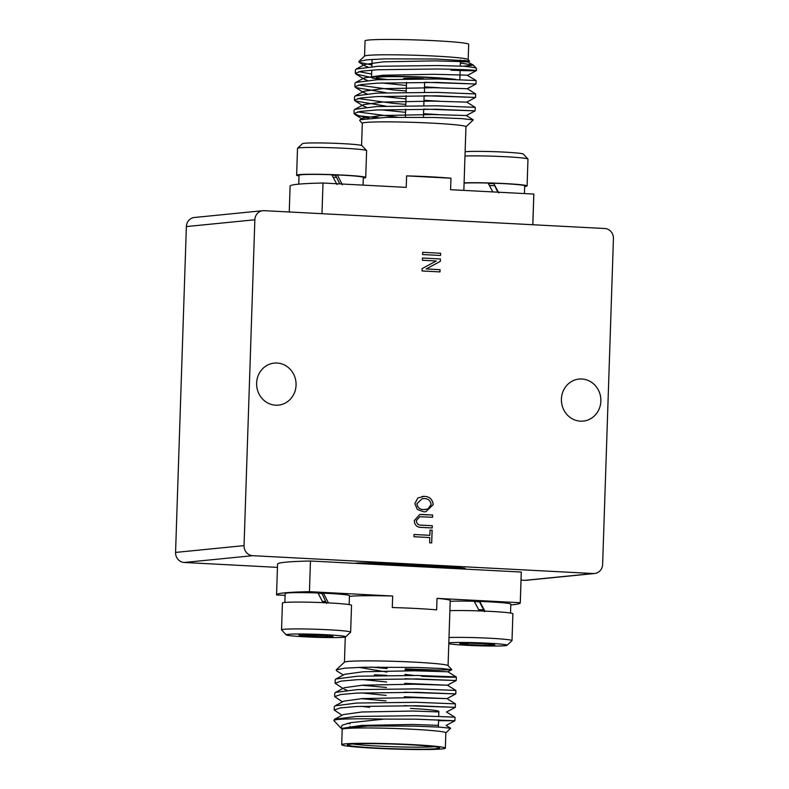 <?xml version="1.0" encoding="UTF-8"?>
<svg xmlns="http://www.w3.org/2000/svg" width="789" height="789" viewBox="0 0 789 789"><rect width="100%" height="100%" fill="white"/><g stroke="black" fill="none" stroke-linecap="round" stroke-linejoin="round"><path stroke-width="1.18" d="M352.693 743.988A44.164 2.229 -178.1 0 0 377.832 746.069A44.164 2.229 -178.1 0 0 434.414 746.7M377.083 748.051A46.087 2.328 1.9 0 1 347.525 744.777A46.087 2.328 1.9 0 1 409.955 744.786A46.087 2.328 1.9 0 1 439.522 747.824A46.087 2.328 1.9 0 1 377.083 748.051M445.341 748.14L445.844 732.803A51.847 2.614 -178.1 0 0 412.519 729.253A51.847 2.614 -178.1 0 0 342.209 729.371L341.696 744.698A51.847 2.614 -178.1 0 0 375.031 748.258A51.847 2.614 -178.1 0 0 445.341 748.14A51.847 2.614 -178.1 0 0 412.006 744.589A51.847 2.614 -178.1 0 0 341.696 744.698M445.844 732.873L450.618 728.257L439.808 727.133L413.702 726.107L367.792 726.008L342.288 728.326L342.209 729.43M333.855 720.456L334.575 719.243L356.273 716.461L416.04 715.712L454.237 717.112L455.006 717.3L454.888 720.761L415.921 719.173L384.006 719.104A60.487 3.057 -178.1 0 0 333.855 720.456A60.487 3.057 -178.1 0 0 333.934 720.613L341.035 728.188L342.081 725.239L350.563 722.665L384.006 719.104M438.566 720.663L454.888 720.761M405.023 678.777L456.21 680.532L417.263 678.925L357.486 679.664L341.124 681.094L335.098 683.205L335.207 679.743L335.917 678.994L357.604 676.203L417.371 675.463L455.569 676.863C458.33 677.485 446.959 677.278 421.464 676.242M335.917 678.994L344.704 674.309L363.216 671.745L414.462 670.788L447.866 671.774L456.348 677.051L456.229 680.512M374.4 674.763A60.487 3.057 -178.1 0 0 386.847 675.345M334.654 696.618L334.763 693.166L335.473 692.407L357.161 689.625L416.927 688.876L455.874 690.434L455.786 693.925L416.809 692.338L357.042 693.077L340.68 694.517L334.654 696.618L342.475 701.855M386.442 687.466L361.559 685.237M404.57 692.2L455.786 693.925M334.201 710.041L334.319 706.579L335.029 705.83L356.717 703.038L416.484 702.299L455.431 703.857L455.342 707.339L416.365 705.751L356.598 706.5L340.237 707.93L334.201 710.041L342.031 715.278M385.999 700.888L361.115 698.65M404.126 705.613L455.342 707.339M335.098 683.205L342.929 688.442M325.502 634.681A29.765 1.499 -178.1 0 0 286.22 634.879A29.765 1.499 -178.1 0 0 306.359 636.901A29.765 1.499 -178.1 0 0 345.641 636.851A29.765 1.499 -178.1 0 0 325.502 634.681M286.22 634.879L281.584 629.938A34.568 1.746 1.9 0 1 281.545 629.849A34.568 1.746 1.9 0 1 327.208 629.711A34.568 1.746 1.9 0 1 350.641 632.147A34.568 1.746 1.9 0 1 350.592 632.226L345.641 636.851M451.791 669.614L448.014 665.581A51.847 2.614 -178.1 0 0 414.748 662.168A51.847 2.614 -178.1 0 0 344.507 662.149L336.213 669.891L344.477 668.204L363.551 667.228L416.513 667.435L441.702 668.51L451.752 669.723L437.717 670.039L405.122 668.914M387.093 667.819L377.29 667.09M358.877 667.356L386.955 672.08M343.373 675.019L336.469 670.739L336.213 669.891M448.803 643.735A29.765 1.499 -178.1 0 0 472.315 645.56A29.765 1.499 -178.1 0 0 507.002 645.303A29.765 1.499 -178.1 0 0 482.276 642.927A29.765 1.499 -178.1 0 0 448.833 642.867M449.01 637.522A34.568 1.746 1.9 0 1 483.243 637.926A34.568 1.746 1.9 0 1 512.002 640.599A34.568 1.746 1.9 0 1 511.953 640.688L507.002 645.303M449.898 610.686A34.568 1.746 1.9 0 1 484.13 611.09A34.568 1.746 1.9 0 1 512.889 613.763L512.002 640.599M281.545 629.849L282.432 603.013A34.568 1.746 1.9 0 1 328.096 602.875A34.568 1.746 1.9 0 1 351.529 605.311L350.641 632.147M323.125 602.766L317.918 592.973A32.162 1.627 -178.1 0 0 285.746 593.22A32.162 1.627 -178.1 0 0 285.154 593.515L284.859 602.461M448.073 665.65L450.233 600.547A51.847 2.614 -178.1 0 0 437.027 598.358L436.642 609.858A51.847 2.614 -178.1 0 0 416.523 608.497A51.847 2.614 -178.1 0 0 392.291 607.54L392.675 596.03L309.446 591.671A121.94 6.154 -178.1 0 0 276.544 594.788A121.94 6.154 -178.1 0 0 276.574 594.936L285.095 595.379M474.367 601.632A24.962 1.262 1.9 0 1 479.495 601.79L479.732 601.445A32.162 1.627 1.9 0 1 510.808 604.098L510.513 613.043M318.135 593.367A24.962 1.262 1.9 0 1 322.02 593.506L326.587 603.417M440.055 567.794L439.749 567.478A40.328 2.032 -178.1 0 0 433.92 566.324M479.732 601.445L484.929 611.248M406.631 78.88L420.991 78.811M404.57 78.91A12.19 0.611 1.9 0 1 403.475 78.614A12.19 0.611 1.9 0 1 420.004 78.584A12.19 0.611 1.9 0 1 423.624 78.811M404.698 78.9A12.19 0.611 1.9 0 1 403.475 78.594A12.19 0.611 1.9 0 1 420.004 78.565A12.19 0.611 1.9 0 1 423.88 78.811M386.186 79.344A39.361 1.992 1.9 0 1 376.314 77.697A39.361 1.992 1.9 0 1 429.699 77.608A39.361 1.992 1.9 0 1 450.687 79.255M386.038 79.344A39.361 1.992 1.9 0 1 376.314 77.716A39.361 1.992 1.9 0 1 429.699 77.628A39.361 1.992 1.9 0 1 450.509 79.245M450.992 70.191C489.939 71.72 481.892 69.688 437.491 68.998L377.724 69.748L361.362 71.178L355.326 73.288L355.928 74.038L371.52 77.509A44.164 2.229 1.9 0 1 431.415 77.43A44.164 2.229 1.9 0 1 455.736 79.393M371.935 65.014L359.084 62.301L358.827 61.463L364.607 56.068A51.847 2.614 1.9 0 1 434.847 56.078A51.847 2.614 1.9 0 1 468.114 59.5L469.514 61.118L461.772 61.434M364.548 56.127L365.051 40.86A51.847 2.614 1.9 0 1 435.36 40.742A51.847 2.614 1.9 0 1 468.686 44.302L468.183 59.569M358.827 61.463L366.786 59.816L385.062 58.859L435.834 59.007L469.554 61.029M465.362 60.388A51.847 2.614 1.9 0 1 460.46 60.753M371.629 74.048L358.827 71.641M355.326 73.288L355.444 69.826L356.145 69.077L377.832 66.286L437.609 65.546L463.468 66.207A60.487 3.057 1.9 0 1 476.457 68.387A60.487 3.057 1.9 0 1 476.526 68.544L476.438 70.615L467.65 75.29M423.92 109.109L475.106 110.864L436.159 109.257L376.383 109.996L360.021 111.436L353.995 113.537L358.877 115.746A60.487 3.057 1.9 0 0 378.217 117.63M397.4 117.166L357.496 111.9M353.995 113.537L354.103 110.085L354.813 109.326L376.501 106.545L436.268 105.795L475.215 107.353L475.126 110.845L466.319 115.539L432.914 114.543L381.669 115.5L363.157 118.064L362.496 119.001M424.364 95.696L475.55 97.451L436.603 95.834L376.836 96.583L360.465 98.014L354.439 100.124L355.188 100.962L385.979 106.15M405.793 104.385L393.356 103.369L357.94 98.477M354.439 100.124L354.557 96.662L355.257 95.913L376.945 93.122L436.721 92.382L475.659 93.94L475.57 97.422L466.763 102.126L433.358 101.12L382.113 102.077L363.601 104.651L363.482 106.111L366.441 107.225M424.807 82.283L475.994 84.028L437.047 82.421L377.28 83.161L360.908 84.601L354.882 86.701L355.632 87.54L386.423 92.737M406.236 90.972L393.8 89.956L358.384 85.064M354.882 86.701L355.001 83.249L355.701 82.49L377.389 79.709L437.165 78.959L476.112 80.517L476.014 84.009L467.206 88.713L433.802 87.707L382.557 88.664L364.045 91.228L363.936 92.698L366.885 93.812M424.472 92.234L424.581 82.273M297.561 148.273L302.512 143.647A29.765 1.499 1.9 0 1 341.795 143.608A29.765 1.499 1.9 0 1 361.934 145.62L366.569 150.561A34.568 1.746 -178.1 0 0 343.176 148.214A34.568 1.746 -178.1 0 0 297.561 148.273A34.568 1.746 -178.1 0 0 297.522 148.362L296.625 175.188A34.568 1.746 -178.1 0 0 299.011 175.908M361.579 145.442L362.319 123.281A51.847 2.614 1.9 0 1 432.628 123.163A51.847 2.614 1.9 0 1 465.954 126.723L463.843 190.396M473.272 119.948L461.93 118.616L434.759 117.502L386.699 117.354L360.05 119.721L359.695 120.559L362.309 123.35M465.125 151.784A29.765 1.499 1.9 0 1 498.569 151.843A29.765 1.499 1.9 0 1 523.294 154.072L527.93 159.013A34.568 1.746 -178.1 0 0 499.21 156.429A34.568 1.746 -178.1 0 0 464.977 156.025M363.305 178.048A34.568 1.746 -178.1 0 0 365.721 177.486A34.568 1.746 -178.1 0 0 342.288 175.05A34.568 1.746 -178.1 0 0 296.625 175.188M533.808 194.064L532.792 224.727L321.981 213.691L323.007 183.018L406.227 187.378L406.611 175.878A51.847 2.614 1.9 0 1 430.843 176.835A51.847 2.614 1.9 0 1 450.963 178.206L450.588 189.705L533.808 194.064A121.94 6.154 1.9 0 1 533.847 194.212L532.831 224.747M524.665 186.5A34.568 1.746 -178.1 0 0 527.082 185.938A34.568 1.746 -178.1 0 0 498.323 183.265A34.568 1.746 -178.1 0 0 464.09 182.861M527.082 185.938L527.969 159.102A34.568 1.746 -178.1 0 0 527.93 159.013M492.819 191.914L488.046 183.038A32.162 1.627 -178.1 0 0 464.08 183.097M524.429 193.571L524.685 185.859A32.162 1.627 -178.1 0 0 493.598 183.206L497.79 192.181M337.002 184.527L331.794 174.734A32.162 1.627 -178.1 0 0 299.623 174.98A32.162 1.627 -178.1 0 0 299.031 175.266L298.735 184.143M342.347 184.784L337.327 174.951L335.503 175.395L339.832 183.896M277.047 363.029A21.125 19.725 84.3 0 0 274.256 363.098A21.125 19.725 84.3 0 0 256.622 384.568A21.125 19.725 84.3 0 0 275.647 405.201A21.125 19.725 84.3 0 0 278.428 405.132A21.125 19.725 84.3 0 0 296.062 383.651A21.125 19.725 84.3 0 0 277.047 363.029M581.838 378.996A21.125 19.725 84.3 0 0 579.047 379.065A21.125 19.725 84.3 0 0 561.413 400.546A21.125 19.725 84.3 0 0 580.438 421.168A21.125 19.725 84.3 0 0 583.219 421.099A21.125 19.725 84.3 0 0 600.863 399.628A21.125 19.725 84.3 0 0 581.838 378.996M252.697 555.683L593.338 573.534A9.606 8.965 84.3 0 0 594.61 573.504A9.606 8.965 84.3 0 0 602.628 564.421L613.438 238.564A9.606 8.965 84.3 0 0 604.788 228.514L264.137 210.663A9.606 8.965 84.3 0 0 262.875 210.693A9.606 8.965 84.3 0 0 254.857 219.776L244.048 545.633A9.606 8.965 84.3 0 0 252.697 555.683L184.212 562.478L277.452 567.37M429.788 537.556L413.959 536.727L414.028 534.488L429.867 535.317L430.035 530.09L432.135 530.198L431.711 542.901L429.62 542.793L429.788 537.556M419.758 516.746L416.326 520.523C416.651 523.896 418.515 525.444 421.957 525.178L432.283 525.721L432.204 527.959L421.888 527.417C417.184 527.594 414.639 525.306 414.264 520.562L419.748 514.517L432.638 515.02L432.559 517.259L419.787 516.736L416.365 520.523C416.622 523.896 418.486 525.444 421.918 525.188L432.283 525.721M414.827 503.609L417.825 498.017L424.038 496.36C429.413 496.439 432.471 499.181 433.22 504.585L425.804 511.775L423.742 511.805L417.371 509.487L414.827 503.609M436.268 260.991L422.411 260.271L422.49 258.023L440.42 258.97L440.341 261.337L426.198 268.941L440.065 269.67L439.986 271.909L422.056 270.972L422.135 268.585L436.268 260.991M440.538 255.478L422.608 254.541L422.677 252.302L440.607 253.239L440.538 255.478M414.028 534.498L429.867 535.317M430.035 530.1L432.135 530.198M432.096 530.208L431.682 542.891M432.244 525.721L432.175 527.959M419.728 514.517L422.322 514.477M422.283 514.477L432.638 515.02L432.53 517.259M422.214 496.409L424.038 496.36M424.009 496.37C429.384 496.439 432.441 499.181 433.181 504.585L433.22 504.585M433.181 504.585L425.784 511.775M422.49 258.033L440.42 258.97M440.38 258.97L440.341 261.337M440.301 261.346L426.198 268.941M426.159 268.95L440.065 269.67M440.025 269.67L439.956 271.909M422.677 252.302L440.607 253.239M440.578 253.249L440.499 255.478M423.841 509.576L427.954 508.974L431.119 504.496C430.439 500.453 428.052 498.49 423.94 498.599L422.273 498.638L416.888 503.707C417.539 507.652 419.866 509.605 423.841 509.576L425.547 509.536M416.888 503.707L416.917 503.707C417.578 507.652 419.896 509.605 423.871 509.576M422.273 498.638L416.917 503.707M262.875 210.693L194.39 217.488A9.606 8.965 84.3 0 0 186.372 226.571L175.562 552.428A9.606 8.965 84.3 0 0 184.212 562.478M521.046 580.132L524.863 580.329A9.606 8.965 84.3 0 0 526.125 580.3L594.61 573.504M354.527 563.316L356.638 563.099A15.366 0.779 1.9 0 1 376.461 563.316L455.352 567.449A15.366 0.779 1.9 0 1 465.224 568.494A15.366 0.779 1.9 0 1 464.218 568.741L462.098 568.948M463.35 568.06L457.058 568.691M387.813 563.908A40.328 2.032 -178.1 0 0 366.944 563.967M363.068 185.119L363.325 177.407A32.162 1.627 -178.1 0 0 337.327 174.951M498.806 192.999L493.598 183.206M450.963 178.206L406.611 175.878M289.247 211.985L290.105 186.125A121.94 6.154 1.9 0 1 323.007 183.018M365.721 177.486L366.609 150.65A34.568 1.746 -178.1 0 0 366.569 150.561M368.69 118.212L358.877 115.746M460.135 70.487L476.438 70.615M460.421 61.769L468.094 61.877L469.514 61.118M460.382 63.041L473.39 65.142L467.443 61.749L434.69 60.871L383.444 61.828L364.932 64.392L364.824 65.862L367.782 66.976M476.112 80.517L466.999 75.162L434.246 74.284L383 75.241L364.488 77.815L364.38 79.275L367.339 80.389M381.669 82.963L406.414 85.488M424.433 86.859L439.66 87.786M381.225 96.386L405.97 98.911M423.989 100.272L439.217 101.199M380.781 109.799L405.526 112.324M423.535 113.695L438.773 114.622M467.601 69.846A60.487 3.057 1.9 0 1 460.145 70.093M473.39 65.142L463.468 66.207M383.316 79.442A44.164 2.229 1.9 0 1 371.52 77.539L371.767 70.103M479.495 601.79L484.594 611.702M450.213 601.336A32.162 1.627 1.9 0 1 474.179 601.277L479.406 611.031M328.48 603.023L323.451 593.19L322.02 593.506M309.446 591.671L310.462 561.009A121.94 6.154 -178.1 0 0 277.56 564.115L276.544 594.788M310.462 561.009L521.273 572.055L520.257 602.717L437.027 598.358M510.779 604.936A121.94 6.154 -178.1 0 0 520.286 602.875L521.302 572.203A121.94 6.154 -178.1 0 0 521.273 572.055M392.675 596.03A51.847 2.614 -178.1 0 0 349.428 596.356M349.152 604.591L349.448 595.646A32.162 1.627 -178.1 0 0 323.451 593.19M404.944 674.388L413.742 675.404M459.809 643.627L467.838 644.672L485.334 645.294L494.782 644.86L486.744 643.814L469.258 643.193L459.809 643.627M342.288 728.326L361.431 725.416L412.677 724.46L438.408 725.357M334.575 719.243L343.373 714.568L361.885 711.994L413.12 711.037L438.852 711.934M369.666 707.339L360.997 706.303M335.029 705.83L343.817 701.145L362.329 698.581L413.564 697.624L446.978 698.63L404.195 696.776M386.186 695.415L361.441 692.88M347.101 690.306L344.142 689.201M335.473 692.407L344.26 687.732L362.772 685.168L414.008 684.211L447.422 685.207L404.639 683.363M386.63 681.992L361.885 679.467M451.752 669.723L447.866 671.794L405.082 669.94M387.074 668.579L370.958 667.08M347.259 723.375L350.079 723.73M341.805 728.819L341.035 728.188M333.066 636.536L327.603 635.52L298.794 635.037L304.268 636.062L321.399 636.812L333.066 636.536M467.887 643.252L467.838 644.672M485.383 643.765L485.334 645.294M321.448 635.244L321.399 636.812M304.298 634.908L304.268 636.062M438.714 716.274L438.871 711.461A44.164 2.229 -178.1 0 0 410.477 708.433M322.415 601.396A20.968 1.055 1.9 0 1 323.786 601.465A20.968 1.055 1.9 0 1 325.67 601.563M478.676 609.65A20.968 1.055 1.9 0 1 481.921 609.769A20.968 1.055 1.9 0 1 483.618 609.848M494.368 185.721A20.968 1.055 -178.1 0 0 489.407 185.563M336.548 177.407A20.968 1.055 -178.1 0 0 333.165 177.269M186.372 226.571L254.857 219.776M175.562 552.428L244.048 545.633M524.863 580.329L593.338 573.534M464.238 568.188L464.218 568.741M332.051 175.207A22.891 1.154 1.9 0 1 335.552 175.345M488.312 183.512A22.891 1.154 1.9 0 1 493.293 183.659M349.991 726.393L349.981 726.906M423.417 117.255L423.693 109.109M423.801 105.657L424.137 95.696M459.829 79.511L460.165 69.56M460.283 66.098L460.48 60.033M465.954 126.782L473.282 119.948M355.928 74.038L364.38 79.275M355.484 87.451L363.936 92.698M355.04 100.874L363.482 106.111M354.586 114.287L363.039 119.534M364.824 65.862L359.084 62.301M364.932 64.392L356.145 69.077M364.488 77.815L355.701 82.49M467.206 88.693L475.659 93.94M364.045 91.228L355.257 95.913M466.763 102.106L475.215 107.353M363.601 104.651L354.813 109.326M466.319 115.529L473.232 119.82M363.157 118.064L360.05 119.721M473.459 65.201L476.457 68.387M371.875 66.641L372.122 59.392M405.368 117.117L405.625 109.168M405.743 105.716L406.079 95.755M406.187 92.293L406.522 82.342M345.276 637.009L344.438 662.218M454.987 717.27L446.525 712.023L455.312 707.368M455.431 703.857L446.968 698.61L455.756 693.945M455.874 690.434L447.422 685.187L456.21 680.532M446.081 725.446L450.618 728.257M446.081 725.466L454.868 720.781M438.595 719.726L438.349 727.054"/></g></svg>
